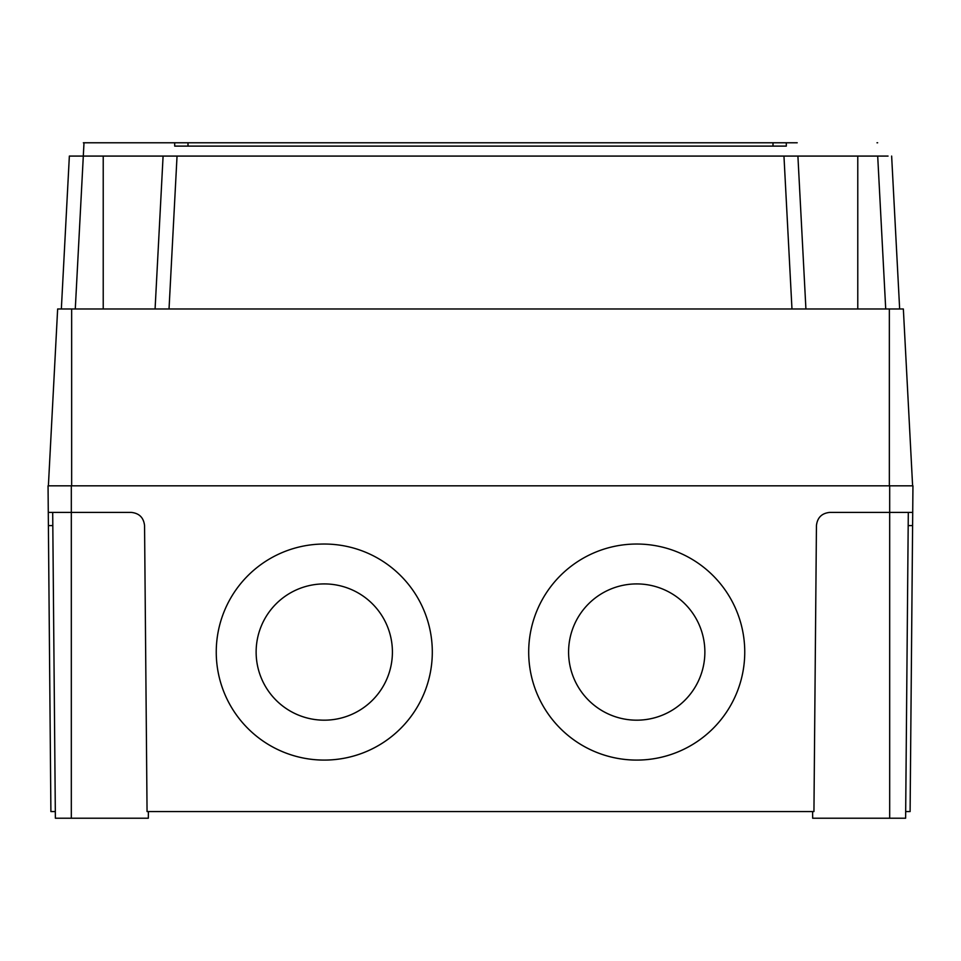 <?xml version="1.0" encoding="UTF-8"?>
<svg xmlns="http://www.w3.org/2000/svg" width="961" height="961" viewBox="0 0 961 961"><rect width="100%" height="100%" fill="white"/><g stroke="black" fill="none" stroke-linecap="round" stroke-linejoin="round"><path stroke-width="1.44" d="M636.723 583.916A68.147 68.135 180 0 0 568.588 652.051A68.147 68.135 180 0 0 636.723 720.185A68.147 68.135 180 0 0 704.869 652.051A68.147 68.135 180 0 0 636.723 583.916M568.588 652.051A68.147 68.135 180 0 0 636.723 720.173A68.147 68.135 180 0 0 704.869 652.051M324.277 583.916A68.147 68.135 180 0 0 256.131 652.051A68.147 68.135 180 0 0 324.277 720.185A68.147 68.135 180 0 0 392.412 652.051A68.147 68.135 180 0 0 324.277 583.916M256.131 652.051A68.147 68.135 180 0 0 324.277 720.173A68.147 68.135 180 0 0 392.412 652.051M636.723 544.034A108.028 108.028 180 0 0 528.694 652.063A108.028 108.028 180 0 0 636.723 760.091A108.028 108.028 180 0 0 744.751 652.063A108.028 108.028 180 0 0 636.723 544.034M528.694 652.063A108.028 108.028 180 0 0 636.723 760.079A108.028 108.028 180 0 0 744.751 652.063M324.277 544.034A108.028 108.028 180 0 0 216.249 652.063A108.028 108.028 180 0 0 324.277 760.091A108.028 108.028 180 0 0 432.306 652.063A108.028 108.028 180 0 0 324.277 544.034M216.249 652.063A108.028 108.028 180 0 0 324.277 760.079A108.028 108.028 180 0 0 432.306 652.063M905.682 811.564L910.103 811.564L912.602 525.595L908.181 525.595M912.602 525.595L912.95 485.822L48.05 485.822L48.278 512.405L131.261 512.405C139.237 513.234 143.657 517.631 144.558 525.595L147.057 811.564L813.943 811.564L816.442 525.595C817.343 517.631 821.763 513.234 829.739 512.405L889.682 512.405L889.682 485.822M55.318 811.564L50.897 811.564L48.278 512.405M912.722 512.405L889.682 512.405L889.682 818.219L812.67 818.219L812.61 811.564M148.39 811.564L148.33 818.219L55.378 818.219L52.699 512.405M908.301 512.405L905.622 818.219L889.682 818.219M888.048 156.078L103.223 156.078L103.223 308.986M877.645 142.781L876.997 142.781L877.645 142.781M797.21 142.781L163.79 142.781L797.21 142.781M84.003 142.781L163.79 142.781L83.355 142.781L84.003 142.781L83.295 156.078L103.223 156.078M797.234 156.078L857.777 156.078L857.777 308.986M160.295 156.09L154 156.078M148.607 156.078L143.826 156.078M61.348 308.986L69.36 156.078L83.307 156.078L69.36 156.078M155.081 308.986L163.094 156.078M797.906 156.078L805.919 308.986M891.64 156.078L899.652 308.986M163.766 156.078L171.755 156.078M173.509 156.078L177.04 156.078L169.028 308.986M787.491 156.078L789.245 156.078M48.386 485.822L57.648 308.986L903.352 308.986L912.614 485.822M174.698 142.781L187.996 142.781L187.996 146.108L174.698 146.108L174.698 142.781L174.698 146.108L187.996 146.108L187.996 142.781M786.302 142.781L786.302 146.108L773.004 146.108L773.004 142.781L786.302 142.781L786.302 146.108L187.996 146.108M71.318 818.219L71.318 485.822M52.819 525.595L48.398 525.595M83.307 156.078L75.282 308.986M791.972 308.986L783.96 156.078M885.718 308.986L877.693 156.078M71.655 308.986L71.655 485.822M889.345 308.986L889.345 485.822M773.004 146.108L773.004 142.781"/></g></svg>
